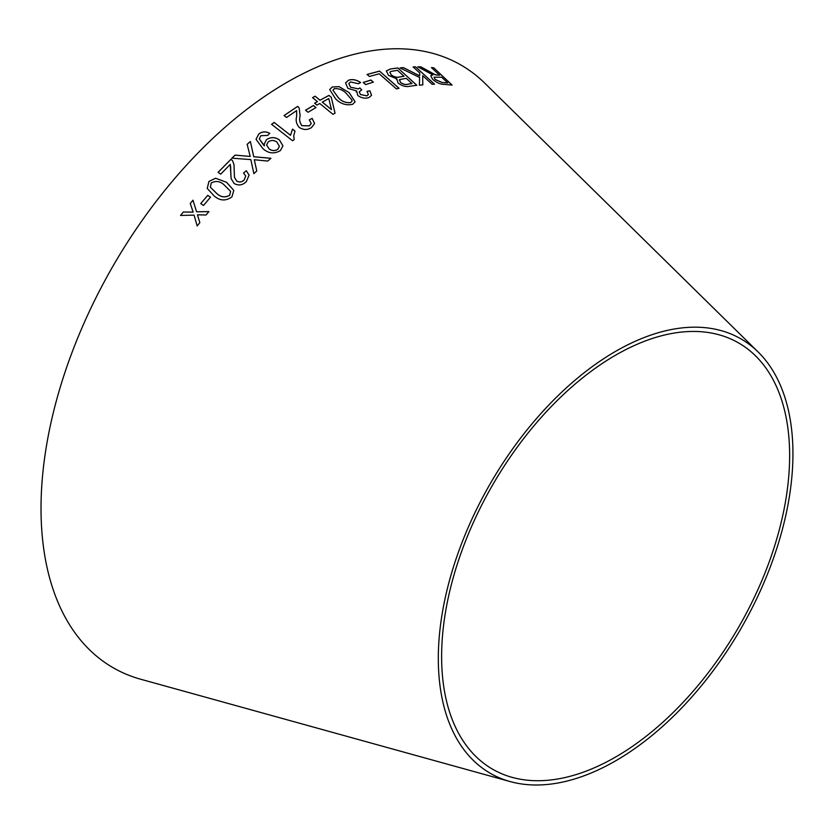 <?xml version="1.0" encoding="UTF-8"?>
<svg xmlns="http://www.w3.org/2000/svg" width="834" height="834" viewBox="0 0 834 834"><rect width="100%" height="100%" fill="white"/><g stroke="black" fill="none" stroke-linecap="round" stroke-linejoin="round"><path stroke-width="1.25" d="M510.158 781.573L140.717 679.241A347.934 200.879 -60 0 1 113.08 265.942A347.934 200.879 -60 0 1 484.825 83.223L758.169 352.011A250.763 144.782 -60 0 1 773.962 556.831A250.763 144.782 -60 0 1 615.628 760.837A250.763 144.782 -60 0 1 510.158 781.573A250.763 144.782 -60 0 1 490.246 483.699A250.763 144.782 -60 0 1 758.169 352.011M180.54 215.443L194.072 215.12L197.178 225.951L199.847 222.615L197.439 214.828L206.061 214.995L208.896 211.575L196.563 211.784L192.988 200.202L190.235 203.506L193.154 212.086L183.282 212.024L180.54 215.443M200.723 203.59L203.496 205.456L210.522 197.199L207.749 195.333L200.723 203.59L207.749 195.333M226.598 182.323L215.589 178.236L208.959 181.447L207.218 188.421L214.296 196.094C220.03 200.942 225.899 201.192 231.915 196.866L233.812 190.423L226.598 182.323L215.589 178.236M235.146 155.103L231.842 158.168L250.836 159.596L253.87 173.649L256.778 170.949L254.287 159.732L267.735 161.077L270.925 158.283L253.734 156.719L250.377 141.488L247.156 144.303L250.2 156.448L235.146 155.103L231.852 158.22M246.311 170.741L243.559 172.992L245.717 176.026L244.164 179.956C241.87 182.135 239.379 182.49 236.679 181.03L234.448 177.267L233.989 164.59L232.592 160.816L230.987 159.221L218.101 172.325L220.708 174.15L230.267 164.371L231.112 178.653L234.156 183.532C238.576 185.888 242.642 185.242 246.353 181.593L249.095 175.109L246.311 170.741L243.57 173.045M266.463 139.674L264.201 144.115L264.451 145.846L259.27 138.871L260.854 135.702L267.61 135.452L269.768 133.336C265.827 131.199 262.147 131.428 258.748 134.045L256.038 139.309L263.033 148.765C268.433 153.508 274.219 154.123 280.37 150.62L282.945 145.877L279.484 139.987C275.157 136.953 270.81 136.849 266.463 139.674L264.201 144.146M290.503 135.264L274.136 122.431L271.592 124.318L292.598 140.779L294.235 139.559L293.704 135.775L294.996 131.074L292.515 129.134L290.503 135.317L274.136 122.431M312.145 118.376L309.289 119.867L311.228 123.442L309.445 125.851L301.929 125.673C299.698 122.588 299.104 119.325 300.136 115.874L299.156 107.93L297.675 106.345L284.05 115.551L286.521 117.479L296.633 110.588L296.664 116.416C295.507 120.419 296.372 124.089 299.26 127.435C303.513 130.083 307.59 130.125 311.52 127.56L314.616 123.526L312.145 118.376L309.278 119.919M305.536 110.203L308.059 112.267L315.982 107.555L313.459 105.491L305.536 110.203M319.756 103.499L332.964 114.331L335.049 113.174L331.254 97.276L328.961 95.399L320.006 100.195L315.116 96.191L312.562 97.62L317.452 101.623L314.637 103.218L316.941 105.094L319.756 103.499M349.185 92.626L339.031 86.632L332.245 86.997L329.68 89.551L335.612 98.86C340.606 103.875 346.277 105.699 352.615 104.313L355.138 101.873L349.185 92.626L339.031 86.632M356.191 91.834L356.629 90.937L357.838 95.545C361.654 98.151 365.375 98.808 369.003 97.515L371.547 95.326L369.921 90.802L367.012 91.354L368.378 94.576L366.939 95.837L360.486 94.523L359.245 91.823L361.737 89.884L359.861 87.945L358.37 88.873L350.509 87.195L348.852 83.494L350.551 81.951L358.422 83.744L360.58 82.545C356.41 79.71 352.396 78.938 348.529 80.22L345.578 82.9L347.882 88.352L356.629 90.937L356.201 91.803M363.217 82.462L365.626 84.578L373.33 82.139L370.921 80.012L363.217 82.462M399.017 88.279L379.533 71.109L367.085 74.434L369.379 76.457L379.23 73.778L396.411 88.915L399.017 88.279M396.442 79.428L396.807 78.834L398.047 83.014C402.103 86.006 405.918 87.09 409.484 86.298L416.812 85.266L397.818 67.95L390.364 69.003L386.351 70.89L388.446 75.341L396.807 78.834L396.452 79.397M400.028 67.95L419.638 77.489L419.377 85.214L422.796 84.87L422.692 75.665L432.106 84.255L434.545 84.182L415.551 66.845L413.122 66.928L419.7 72.933L419.69 75.842L403.364 67.596L400.028 67.95M427.144 70.567L420.909 66.876L417.824 66.803L432.846 74.883L430.771 75.717L432.637 79.355C436.808 82.785 440.644 84.442 444.157 84.349L452.08 85.068L433.805 67.846L431.47 67.585L439.591 75.237L435.431 74.799L420.909 66.876M615.628 757.011A246.082 142.082 -60 0 1 512.128 777.361A246.082 142.082 -60 0 1 492.581 485.044A246.082 142.082 -60 0 1 755.51 355.816A246.082 142.082 -60 0 1 771.012 556.82A246.082 142.082 -60 0 1 615.628 757.011M439.591 75.237L435.39 74.862L427.102 70.629M420.868 66.949L417.782 66.866M430.751 75.748L432.846 74.883M452.038 85.141L433.805 67.846M433.763 67.908L431.428 67.658M447.722 82.91L441.999 82.503L435.119 79.501L434.024 77.197L441.676 77.218L447.722 82.91L442.041 82.441L435.16 79.439L434.024 77.197M419.69 75.842L403.333 67.669L399.986 68.013M422.765 84.932L422.692 75.665M434.504 84.244L415.551 66.845M415.52 66.908L413.08 66.991M416.781 85.329L397.818 67.95M397.776 68.023L390.364 69.003M390.333 69.076L386.34 70.921M400.32 82.337L399.757 79.543L406.262 78.323L411.996 83.546L408.055 84.182C405.762 85.005 403.176 84.39 400.32 82.337L399.726 79.616M399.757 79.543L399.225 80.116M404.021 76.28L399.455 77.009C396.942 77.781 394.169 77.072 391.146 74.893L389.874 72.256L390.927 71.432L397.484 70.327L404.021 76.28L399.486 76.947C396.974 77.708 394.201 77.009 391.177 74.831L389.905 72.193M411.996 83.546L408.087 84.119C405.783 84.943 403.208 84.328 400.341 82.274M398.986 88.352L379.533 71.109M379.512 71.182L367.054 74.497M373.309 82.201L370.901 80.085L363.197 82.524M371.537 95.357L369.921 90.802M369.9 90.864L366.991 91.417M368.367 94.607L366.939 95.837M366.918 95.9L360.486 94.523M360.465 94.586L359.225 91.886M361.716 89.957L359.861 87.945M359.84 88.018L358.37 88.873M358.349 88.936L350.509 87.195M350.488 87.257L348.841 83.525M360.549 82.608C356.389 79.772 352.365 79.001 348.508 80.283L348.529 80.22M348.508 80.283L345.568 82.931M355.128 101.904L349.165 92.689M339.021 86.694L332.245 86.997M332.234 87.059L329.67 89.582M351.938 101.331L350.593 102.634C345.776 103.093 341.659 101.435 338.239 97.651L332.912 90.166L334.257 88.706C339.063 88.31 343.17 89.999 346.579 93.773L351.99 100.08L351.958 101.268L350.614 102.572C345.797 103.03 341.669 101.373 338.25 97.588L332.912 90.166M335.039 113.236L331.254 97.276M331.244 97.338L328.961 95.399M328.94 95.462L320.006 100.195M319.995 100.257L315.116 96.191M315.106 96.254L312.552 97.672M314.627 103.28L317.452 101.623M331.494 109.608L322.289 102.134L328.773 98.579L331.494 109.608L322.299 102.071M315.971 107.607L313.448 105.543L305.536 110.255M314.606 123.547L312.145 118.438M311.228 123.442L309.445 125.851M309.435 125.903L301.929 125.673M301.918 125.725C299.698 122.64 299.104 119.377 300.136 115.936L299.156 107.93M299.145 107.993L297.675 106.345M297.665 106.398L284.04 115.603M294.986 131.136L292.505 129.187L290.503 135.317M274.136 122.494L271.582 124.381M294.225 139.58L293.704 135.827M282.945 145.908L279.484 140.039C275.147 137.005 270.81 136.901 266.463 139.726M263.909 145.46L264.451 145.846M263.909 145.512L259.27 138.871M269.768 133.388C265.827 131.251 262.147 131.48 258.738 134.097L258.748 134.045M258.738 134.097L256.038 139.33M279.39 146.357L277.889 149.296C274.876 151.131 271.936 150.996 269.069 148.89L266.599 144.97L268.183 141.916C271.05 139.997 273.938 140.029 276.846 141.999L279.39 146.304L277.889 149.244C274.876 151.079 271.936 150.944 269.069 148.838L266.599 144.918M249.095 175.13L246.322 170.782M245.728 176.078L244.164 179.956M244.164 179.998C241.881 182.177 239.379 182.531 236.689 181.072L236.679 181.03M236.689 181.072L234.448 177.308M233.989 164.621L232.592 160.816M232.603 160.868L230.987 159.221M230.997 159.263L218.112 172.367M230.622 166.195L230.726 171.168M230.737 171.21L231.112 178.674M250.2 156.448L235.146 155.155M256.778 171.001L254.287 159.732M270.935 158.335L253.734 156.761L250.377 141.488M250.377 141.54L247.156 144.355M233.822 190.444L226.608 182.365M215.599 178.278L208.959 181.447M208.98 181.478L207.228 188.442M230.601 191.372L229.673 195.333C225.013 197.846 220.676 197.21 216.673 193.436L210.377 187.212L211.231 182.969C215.902 180.53 220.228 181.186 224.21 184.95L230.601 191.372L229.652 195.292C224.992 197.804 220.666 197.178 216.663 193.394L210.377 187.212M210.533 197.241L207.76 195.375M192.998 200.233L190.256 203.538L193.165 212.117L183.303 212.055L180.561 215.485M197.189 225.983L194.072 215.12M208.907 211.617L196.563 211.784"/></g></svg>
